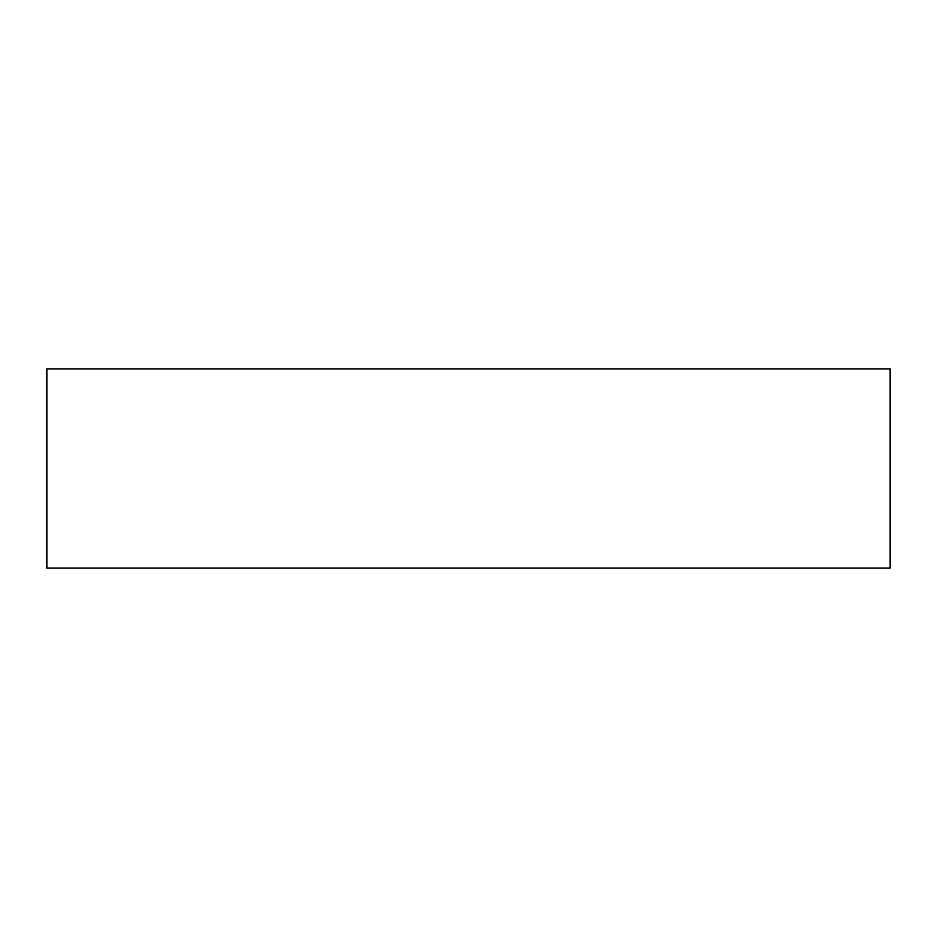 <?xml version="1.0" encoding="UTF-8"?>
<svg xmlns="http://www.w3.org/2000/svg" width="937" height="937" viewBox="0 0 937 937"><rect width="100%" height="100%" fill="white"/><g stroke="black" fill="none" stroke-linecap="round" stroke-linejoin="round"><path stroke-width="1.41" d="M46.85 568.103L890.15 568.103L890.15 368.897L46.85 368.897L46.85 568.103"/></g></svg>
